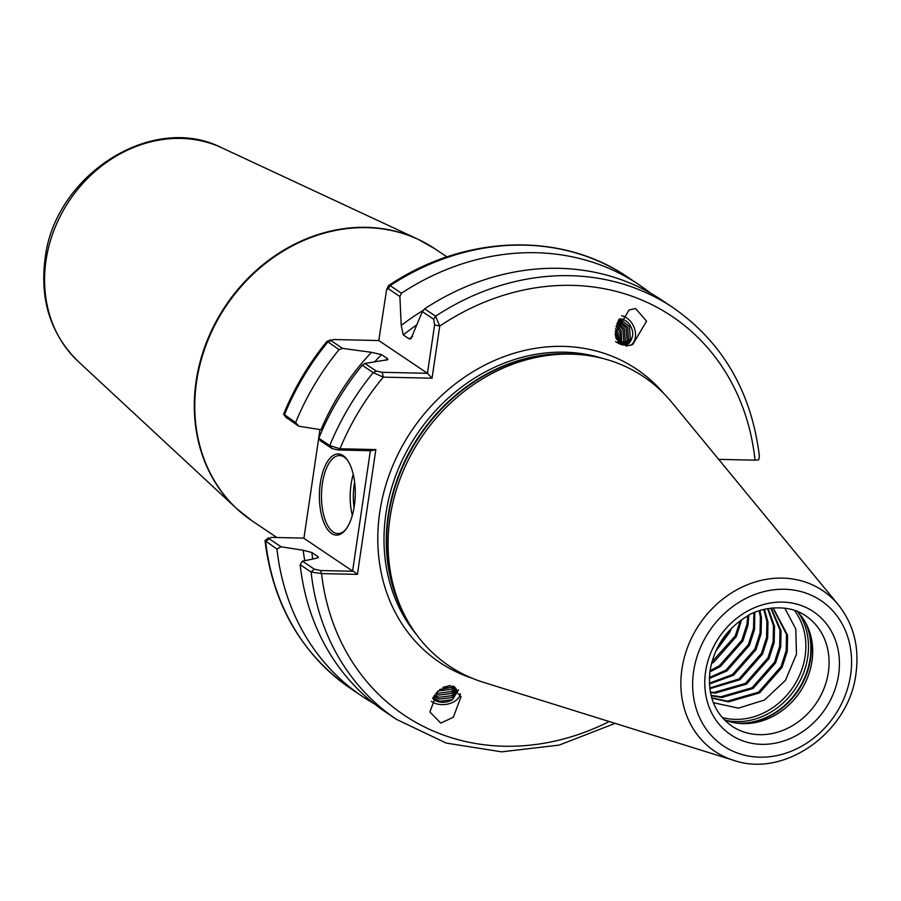 <?xml version="1.0" encoding="UTF-8"?>
<svg xmlns="http://www.w3.org/2000/svg" width="901" height="901" viewBox="0 0 901 901"><rect width="100%" height="100%" fill="white"/><g stroke="black" fill="none" stroke-linecap="round" stroke-linejoin="round"><path stroke-width="1.35" d="M626.15 346.063L615.169 333.404L629.011 310.023L635.577 308.502L646.569 321.161L632.716 344.542L626.15 346.063M460.4 693.691A16.387 10.857 -6.9 0 1 438.46 704.289A16.387 10.857 -6.9 0 1 431.297 701.282M450.173 685.537L461.042 696.653L453.327 717.241L440.747 723.098L429.878 711.981L437.582 691.382L450.173 685.537M320.328 483.094A40.59 17.919 91.3 0 1 346.93 459.397A40.59 17.919 91.3 0 1 354.318 505.957A40.59 17.919 91.3 0 1 345.353 530.047A40.59 17.919 91.3 0 1 325.543 526.184A40.59 17.919 91.3 0 1 320.328 483.094M347.437 460.118A39.025 17.232 -88.7 0 0 339.598 455.546A39.025 17.232 -88.7 0 0 322.389 483.567A39.025 17.232 -88.7 0 0 337.852 533.572A39.025 17.232 -88.7 0 0 345.894 529.349M784.771 608.119L795.786 628.977L796.461 654.16L785.435 680.413L764.498 700.009L738.46 708.141L713.355 702.712M797.194 611.362A66.336 57.27 -56.1 0 1 807.138 625.722A66.336 57.27 -56.1 0 1 811.947 661.311A66.336 57.27 -56.1 0 1 741.309 723.559A66.336 57.27 -56.1 0 1 724.258 719.753M733.729 760.354L483.274 682.26A174.253 150.444 -56.1 0 1 402.657 611.272A174.253 150.444 -56.1 0 1 390.02 517.805A174.253 150.444 -56.1 0 1 575.559 354.307A174.253 150.444 -56.1 0 1 671.684 402.251L838.369 604.841A96.779 83.556 -56.1 0 0 747.008 584.918A96.779 83.556 -56.1 0 0 681.944 669.015A96.779 83.556 -56.1 0 0 733.729 760.354C784.805 778.273 849.226 731.86 855.95 673.7C859.509 647.166 853.652 624.213 838.369 604.841M711.463 663.587L713.874 662.111L736.354 636.557L741.636 619.742M709.875 671.898L720.406 666.503L742.897 640.949L748.044 624.911L748.832 615.304M747.762 615.89L746.974 624.202L741.827 640.239L719.347 665.783L710.044 670.682C714.166 647.368 726.229 629.394 746.253 616.757C757.516 608.333 786.956 602.251 805.877 615.98A66.336 57.27 123.9 0 1 828.346 672.349A66.336 57.27 123.9 0 1 731.803 726.06C714.583 713.615 707.341 695.155 710.056 670.671M709.346 678.509L726.949 670.896L749.429 645.353L754.576 629.315L754.801 612.466M753.889 612.849L753.518 628.594L748.359 644.632L725.879 670.186L709.38 677.518M709.402 684.028L733.482 675.299L755.962 649.745L761.108 633.707L761.435 617.568L759.948 610.574M759.149 610.833L760.365 616.847L760.05 632.986L754.892 649.024L732.412 674.579L709.357 683.195M709.819 688.713L740.014 679.692L762.494 654.137L767.652 638.099L767.967 621.96L764.408 609.313M763.733 609.481L766.897 621.24L766.582 637.39L761.435 653.428L738.955 678.982L709.729 688.004M710.45 692.644L715.394 693.083L746.546 684.096L769.026 658.541L774.184 642.503L774.5 626.353L768.204 608.535M767.629 608.637L773.441 625.643L773.114 641.782L767.967 657.82L745.487 683.375L714.335 692.373L710.337 692.058M711.148 695.82L721.926 697.487L753.09 688.488L775.57 662.933L780.716 646.895L781.032 630.756L771.211 608.085M770.783 608.141L779.973 630.036L779.658 646.186L774.5 662.224L752.02 687.767L720.868 696.766L711.035 695.358M711.779 698.117L728.47 701.879L759.622 692.88L782.102 667.337L787.249 651.299L787.575 635.149L773.148 607.882M772.934 607.905L786.505 634.439L786.19 650.578L781.032 666.616L758.552 692.171L727.4 701.158L711.689 697.813M715.822 651.108L729.821 632.153L731.533 628.256M728.988 630.948L717.421 647.763M740.284 620.71L735.295 635.836L711.891 661.976M434.383 695.279L439.102 697.273L451.829 695.673L456.548 689.637M433.651 696.417L439.328 699.142L452.054 697.554L456.762 690.571L453.451 686.1M436.489 692.565L438.607 693.207L451.333 691.608L455.433 687.711M435.42 693.86L438.832 695.088L451.559 693.488L456.075 688.589M439.778 689.445L450.838 687.542L453.068 685.988M438.032 690.943L451.074 689.423L454.386 686.731M442.909 687.407L450.23 685.537M432.953 697.633L439.598 701.338L452.482 699.649A12.873 8.526 -6.9 0 1 439.677 702.025A12.873 8.526 -6.9 0 1 432.638 698.23M618.379 342.448L623.132 343.945L627.423 343.168L631.826 338.393L632.637 335.454C630.362 345.657 624.675 347.707 615.574 341.603M626.657 343.484L630.328 339.103L629.427 326.534L620.372 319.269L619.167 319.213M619.291 318.999A12.873 9.686 -115.4 0 1 620.924 318.999A12.873 9.686 -115.4 0 1 632.637 335.454M624.866 343.912L627.073 340.646L626.172 328.077L618.142 321.004M625.722 343.765L628.571 339.936L627.682 327.367L618.638 320.092M622.895 343.934L623.819 342.189L622.929 329.62L617.039 323.38M623.83 343.979L625.328 341.479L624.427 328.91L617.557 322.209M620.676 343.461L619.674 331.163L616.002 326.444M621.735 343.754L621.172 330.453L616.464 324.923M618.154 342.177L616.419 332.706L615.225 330.746M619.359 342.954L617.917 331.996L615.529 328.527M616.43 339.294L615.27 334.834M417.017 324.72A219.506 189.514 123.9 0 0 403.288 334.935L409.212 338.934A219.506 189.514 -56.1 0 1 412.635 336.242M317.952 557.978A219.506 189.514 -56.1 0 1 317.749 556.491L318.436 557.302L315.451 558.496L302.443 561.165L314.291 569.15L320.519 570.547L353.541 571.279L352.606 571.065L370.367 450.714M304.752 560.692A225.34 194.548 123.9 0 1 303.198 550.252L311.814 552.493A219.506 189.514 123.9 0 0 312.782 559.037M362.247 365.254L364.95 363.463L376.291 371.099L382.215 372.293L427.457 373.296L434.609 324.923L433.651 319.224L435.588 316.195A247.989 214.111 -56.1 0 1 673.34 307.849L662.393 300.483A247.989 214.111 123.9 0 0 424.641 308.829L435.588 316.195L439.744 326.094L432.041 378.217L383.297 377.136L373.194 372.62L362.247 365.254A247.989 214.111 123.9 0 0 318.83 438.235L329.766 445.59L339.97 448.766L375.852 449.565L357.415 574.376L321.544 573.577L311.093 572.034L300.157 564.668A247.989 214.111 123.9 0 0 385.504 711.993L396.451 719.358A247.989 214.111 -56.1 0 1 311.093 572.034L314.291 569.15M673.34 307.849C722.703 342.403 751.389 391.811 759.397 456.064L758.732 459.825L755.015 460.174L718.671 459.364M364.95 363.463L387.858 359.668L387.453 358.609L381.528 354.622A219.506 189.514 123.9 0 0 374.602 361.954M375.852 449.565L371.336 450.737L338.325 450.004L332.097 448.608L320.238 440.634L318.83 438.235M409.212 338.934L410.969 338.765L422.31 311.6L424.641 308.829M371.482 352.336L342.538 348.383L339.046 349.644A247.989 214.111 123.9 0 0 295.618 422.614L298.862 426.241L321.004 429.709A225.34 194.548 123.9 0 1 371.482 352.336L381.528 354.622M650.499 293.118A247.989 214.111 123.9 0 0 639.192 284.874A247.989 214.111 123.9 0 0 401.441 293.219L399.898 296.519L401.215 325.452A225.34 194.548 123.9 0 1 423.481 310.203M339.046 349.644L327.063 341.265L330.949 339.79L330.87 340.533L342.538 348.383M327.063 341.265C308.919 363.441 294.447 387.7 283.646 414.077L295.618 422.614M399.898 296.519L388.23 288.669L386.619 289.705L388.106 286.36L388.748 285.493L390.167 285.64L401.441 293.219M322.4 429.867L321.004 429.709M403.288 334.935L401.215 325.452M300.157 564.668L302.443 561.165M317.749 556.491L311.814 552.493M303.198 550.252L281.056 546.783L276.956 549.058A247.989 214.111 123.9 0 0 362.303 696.383A247.989 214.111 123.9 0 0 374.197 703.749M276.956 549.058L264.973 540.577L268.689 537.739L268.881 538.584L281.056 546.783M319.979 429.552L303.919 538.302L352.606 571.065M298.862 426.241L286.27 417.512M303.941 538.111L271.246 537.379L265.682 541.478A247.989 214.111 123.9 0 0 351.03 688.792L362.303 696.383M386.619 289.705L378.78 340.544L427.457 373.296L432.041 378.217M378.78 340.544L333.539 339.531L327.773 342.065A247.989 214.111 123.9 0 0 284.356 415.034L286.676 418.041M433.651 319.224L422.31 311.6M320.519 570.547L321.544 573.577A240.195 207.365 123.9 0 0 609.222 721.532M382.215 372.293L383.297 377.136A240.195 207.365 123.9 0 0 339.97 448.766L338.325 450.004M353.541 571.279L357.415 574.376M755.015 460.174A240.195 207.365 123.9 0 0 439.744 326.094L434.609 324.923M458.496 689.839L452.482 699.649M621.645 315.812A16.387 12.332 -115.4 0 1 634.631 328.933A16.387 12.332 -115.4 0 1 630.734 345.342M618.998 319.495L621.949 321.207M352.314 515.383A39.025 17.232 91.3 0 1 351.086 484.209A39.025 17.232 91.3 0 1 353.237 474.354M354.622 482.215A36.682 16.195 -88.7 0 0 354.172 484.907A36.682 16.195 -88.7 0 0 354.059 507.601M838.617 674.703A74.141 64.016 -56.1 0 1 761.604 744.339A74.141 64.016 -56.1 0 1 705.596 671.729A74.141 64.016 -56.1 0 1 782.609 602.093A74.141 64.016 -56.1 0 1 838.617 674.703M737.153 723.176A68.679 59.297 123.9 0 0 810.134 658.721A68.679 59.297 123.9 0 0 805.212 622.028M806.316 624.044A68.521 59.162 -56.1 0 1 810.495 659.059A68.521 59.162 -56.1 0 1 739.439 723.424M722.197 717.5A67.305 58.114 123.9 0 0 805.122 656.153A67.305 58.114 123.9 0 0 794.333 610.304M798.387 612.624A68.679 59.297 -56.1 0 1 807.735 657.111A68.679 59.297 -56.1 0 1 725.879 720.383M693.612 671.459A87.51 75.549 123.9 0 0 759.712 757.167A87.51 75.549 123.9 0 0 850.6 674.973A87.51 75.549 123.9 0 0 784.501 589.265A87.51 75.549 123.9 0 0 693.612 671.459M46.019 260.468A129.913 112.163 123.9 0 0 78.162 361.436C50.794 334.406 39.757 300.213 45.05 258.835C54.342 175.199 152.382 112.107 221.883 147.832A129.913 112.163 123.9 0 0 46.019 260.468M446.975 256.898L435.104 248.913A163.903 141.502 123.9 0 0 196.587 381.607A163.903 141.502 123.9 0 0 252.111 520.879L236.659 508.615A163.847 141.457 -56.1 0 1 196.114 381.269A163.847 141.457 -56.1 0 1 417.929 239.204A163.847 141.457 -56.1 0 1 426.736 243.754M244.182 515.068A163.847 141.457 -56.1 0 1 236.659 508.615L78.162 361.436M402.657 611.272L401.046 607.86A172.08 148.564 -56.1 0 1 388.568 515.552A172.08 148.564 -56.1 0 1 571.786 354.104L575.559 354.307M403.975 614.009A171.911 148.428 -56.1 0 1 388.196 515.214A171.911 148.428 -56.1 0 1 578.588 354.498M416.724 634.89A171.911 148.428 -56.1 0 1 385.91 513.683A171.911 148.428 -56.1 0 1 602.735 358.452M472.248 678.284A176.596 152.472 -56.1 0 1 379.749 512.264A176.596 152.472 -56.1 0 1 497.431 359.24A176.596 152.472 -56.1 0 1 663.846 393.534M332.097 448.608L329.766 445.59A247.989 214.111 -56.1 0 1 373.194 372.62L376.291 371.099M385.707 360.4A219.506 189.514 -56.1 0 1 387.453 358.609M388.748 285.493C464.128 234.722 561.143 231.14 627.918 277.294A247.989 214.111 123.9 0 0 390.167 285.64L388.23 288.669M252.111 520.879L276.832 537.503M627.918 277.294L639.192 284.874M396.451 719.358L446.198 743.077L501.677 751.839L559.217 745.093L615.113 723.368M351.03 688.792C301.677 654.239 272.992 604.83 264.973 540.577M221.883 147.832L417.929 239.204L435.104 248.913M283.781 414.539L286.372 417.782"/></g></svg>
